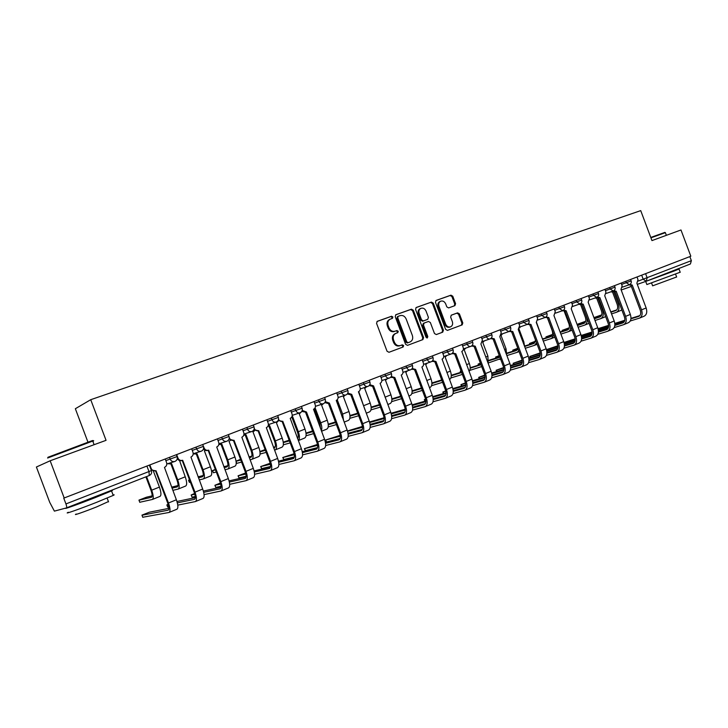 <?xml version="1.0" encoding="UTF-8"?>
<svg xmlns="http://www.w3.org/2000/svg" width="728" height="728" viewBox="0 0 728 728"><rect width="100%" height="100%" fill="white"/><g stroke="black" fill="none" stroke-linecap="round" stroke-linejoin="round"><path stroke-width="1.09" d="M392.893 316.989L391.555 316.243L377.322 321.294L376.549 323.323L387.05 351.242L388.97 352.288L403.139 346.983L403.631 345.572L402.302 344.844L400.491 345.518C397.806 346.182 395.768 345.063 394.385 342.169L393.511 339.858C392.665 336.864 393.402 334.725 395.75 333.424L397.779 332.678L398.262 331.286L396.933 330.548L395.104 331.204C392.419 331.85 390.381 330.721 388.989 327.818L388.124 325.507C387.269 322.559 387.997 320.438 390.299 319.137L392.419 318.373L392.893 316.989M391.846 318.582L392.101 317.335L390.772 316.589L376.977 321.485M402.393 347.265L402.83 345.882L401.51 345.154L400.491 345.518M397.142 332.914L397.47 331.604L396.141 330.867L395.104 331.204M454.9 305.642L455.582 303.703L452.761 296.205L450.96 295.159L436.108 300.436L435.471 302.357L445.618 329.365L447.438 330.394L462.162 324.879L462.808 322.95L459.404 313.886L457.612 312.849L451.296 315.169L450.65 317.099L452.343 321.621C453.053 324.06 452.461 325.798 450.587 326.827C448.439 327.409 446.792 326.499 445.645 324.096L438.975 306.333C438.283 303.94 438.848 302.22 440.668 301.192C442.851 300.573 444.526 301.483 445.7 303.922L446.81 306.87L448.621 307.917L454.9 305.642M65.939 503.931C66.739 506.206 66.912 507.525 66.457 507.907L54.391 511.129L49.75 502.393L36.4 467.012L50.159 460.779L106.051 440.331L90.727 399.699L640.722 210.619L651.96 240.595L680.98 229.975L690.817 256.22L63.755 498.143L65.939 503.931L151.424 470.588M50.159 460.779L64.201 498.007M413.304 310.246L411.438 309.191L395.886 314.705L395.222 316.68L405.605 344.317L407.498 345.354L422.868 339.603L423.587 337.601L413.304 310.246L412.503 310.592L410.637 309.536L395.632 314.86M416.298 307.462L431.422 302.093L433.26 303.148L443.416 330.194L442.724 332.168L436.318 334.561L434.48 333.524L430.339 322.504L428.492 321.458L424.151 323.05L423.478 325.016L427.809 336.536L427.327 337.929L426.007 337.21L415.579 309.436L416.152 307.525M87.924 442.069L75.348 408.726L90.727 399.699M689.844 256.593L691.363 260.66L690.399 263.982L646.346 281.199M389.753 319.392L389.516 319.483C387.214 320.775 386.486 322.895 387.341 325.844L388.124 325.507M394.312 331.531C391.628 332.177 389.589 331.049 388.206 328.155L387.341 325.844M395.659 333.469L394.958 333.752C392.61 335.044 391.873 337.182 392.72 340.167L393.511 339.858M399.69 345.827C397.006 346.492 394.976 345.372 393.593 342.479L392.72 340.167M422.14 339.876L422.768 337.91L412.503 310.592M398.225 316.307L397.706 317.708L406.806 341.942L408.135 342.67L410.146 341.914C412.485 340.64 413.231 338.502 412.376 335.517L406.179 319.019C404.814 316.143 402.802 315.015 400.136 315.624L398.225 316.307M398.125 316.352L396.915 318.054L397.706 317.708M409.291 342.242L407.325 342.979L406.006 342.251L396.915 318.054M415.97 307.644L431.422 302.093M441.978 332.441L442.588 330.503L432.432 303.494L430.603 302.448M424.124 323.059L423.332 323.378L422.668 325.343L426.99 336.855L427.809 336.536M426.863 337.974L426.99 336.855M426.044 311.065C424.852 308.599 423.141 307.68 420.911 308.317C419.046 309.373 418.464 311.111 419.164 313.531L421.548 319.865L423.405 320.911L427.755 319.328L428.41 317.372L426.044 311.065M420.911 308.317L420.101 308.663C418.236 309.719 417.654 311.447 418.354 313.877L419.164 313.531M426.963 319.647L422.586 321.239L420.729 320.193L418.354 313.877M440.668 301.192L439.839 301.547C438.019 302.575 437.455 304.286 438.147 306.679L438.975 306.333M450.468 326.872L449.749 327.145C447.611 327.727 445.964 326.817 444.817 324.424L438.147 306.679M461.37 325.179L461.962 323.268L458.558 314.223L456.765 313.186L451.123 315.26M454.317 305.851L454.745 304.058L451.924 296.56L450.132 295.513L435.854 300.582M146.565 476.585L151.688 490.181C153.481 495.395 153.699 498.498 152.343 499.472L139.767 502.265L138.993 500.2L151.488 497.26C152.489 496.523 152.325 494.23 150.996 490.363L145.9 476.849M152.143 495.85L146.474 497.206L138.957 500.118L139.803 502.347M153.399 471.107L159.423 487.096C161.207 492.292 161.407 495.386 160.024 496.378L159.96 496.396M149.859 464.955L151.187 468.486C152.207 470.552 153.808 471.28 155.983 470.688L168.477 503.002C170.297 508.299 170.498 511.447 169.078 512.457L142.752 517.253L141.996 515.233L168.186 510.173C169.242 509.427 169.087 507.088 167.74 503.157L155.555 470.825M168.887 508.362L149.413 512.194L141.951 515.124L142.797 517.362M155.464 470.843L151.133 469.824M165.247 459.022L166.566 462.526C167.167 464.737 166.466 466.357 164.464 467.385L176.367 499.781C178.178 505.05 178.36 508.199 176.913 509.218L169.196 512.403M168.314 463.499L171.608 463.663L177.687 479.816C179.452 484.966 179.607 488.051 178.169 489.061L172.818 490.354M179.552 460.569L185.231 476.813C186.978 481.945 187.123 485.021 185.649 486.04L185.585 486.058M171.999 488.179L177.314 486.877C178.387 486.122 178.269 483.829 176.968 480.007L170.898 463.909L167.595 463.718M171.608 487.15L178.023 485.549M190.381 482.145L189.353 482.309L188.597 480.298M189.489 479.788L188.57 480.216L189.589 480.043M193.775 453.562L197.033 453.762L203.039 469.715C204.759 474.802 204.859 477.868 203.339 478.906L199.254 479.934M205.405 450.377L204.404 450.896L210.392 466.785C212.103 471.853 212.185 474.92 210.638 475.966L210.565 475.985M198.444 477.786L202.493 476.749C203.631 475.975 203.558 473.7 202.275 469.924L196.287 454.017M196.369 453.99L193.202 453.899M198.089 476.831L203.249 475.502M168.769 506.934L167.731 507.143L166.903 505.041M168.141 504.313L166.858 504.932L168.277 504.759M176.677 454.609L177.987 458.094C178.988 460.132 180.553 460.86 182.683 460.278L194.995 492.174C196.778 497.397 196.915 500.536 195.404 501.574L177.787 505.123M177.35 502.884L194.522 499.326C195.65 498.553 195.541 496.223 194.221 492.346L182.191 460.433M182.209 460.424L181.918 460.515C179.889 461.088 178.351 460.415 177.314 458.504M191.664 448.821L192.966 452.279C193.557 454.472 192.874 456.065 190.927 457.066L202.684 489.034C204.459 494.239 204.577 497.37 203.039 498.425L195.541 501.519M176.959 501.483L195.304 497.634M195.259 496.478L192.056 497.16L191.2 495.095M194.613 493.484L191.164 494.985L194.849 494.294M203.494 446.382L204.095 447.966C205.078 449.986 206.606 450.705 208.672 450.15L220.83 481.627C222.577 486.786 222.659 489.908 221.057 490.981L204.077 494.603M203.703 492.365L220.184 488.761C221.367 487.969 221.312 485.649 220.011 481.818L208.144 450.314M208.254 450.277L207.88 450.395C206.06 450.932 204.613 450.377 203.531 448.721M217.39 438.893L218.682 442.306C219.264 444.462 218.609 446.036 216.717 447.01L228.319 478.569C230.057 483.71 230.121 486.832 228.501 487.906L221.194 490.927M203.367 491.072L221.021 487.169M47.948 457.275L91.755 440.804C93.366 440.313 93.484 440.376 92.138 440.977M92.838 441.332C94.185 440.731 94.149 440.649 92.747 441.068L47.602 458.021M113.086 495.022C114.505 494.621 114.551 494.758 113.231 495.413L96.815 502.247C79.789 508.981 62.472 515.069 68.332 512.275M107.052 492.037C112.139 490.253 113.641 489.88 111.539 490.909L95.086 497.67C78.578 504.158 61.498 510.237 66.293 507.953M108.436 501.565L96.715 506.879C84.512 511.729 72.063 516.07 76.231 514.023M101.31 494.54L76.922 503.812M650.777 237.446L664.828 232.414M665.365 232.66L650.923 237.838M680.198 272.217L646.864 284.548L645.69 281.436M671.243 271.562L678.996 269.023L674.219 270.998L646.382 281.19M676.63 276.977L652.625 285.84L651.615 283.137M671.325 271.79L653.18 278.524M216.316 471.999L213.386 472.754L212.503 470.707M215.342 469.405L212.476 470.625L215.534 469.906M218.91 444.053L221.822 444.116L227.755 459.859C229.447 464.892 229.493 467.94 227.882 469.014L224.998 469.76M230.467 440.376L229.011 441.314L234.926 457.002C236.609 462.016 236.636 465.065 235.008 466.138L234.926 466.157M224.197 467.631L227.054 466.875C228.246 466.084 228.21 463.818 226.954 460.087L221.039 444.38M221.203 444.326L218.819 444.571M223.869 466.748L227.846 465.692M241.578 462.071L236.755 463.354L236.181 462.225M240.549 459.341L236.045 461.152M243.862 434.898L246 434.698L251.861 450.25C253.517 455.228 253.508 458.258 251.833 459.35L250.077 459.823M254.809 430.53L253.016 431.968L258.849 447.465C260.506 452.425 260.478 455.446 258.777 456.547L258.695 456.574M249.285 457.712L251.005 457.248C252.261 456.429 252.261 454.181 251.033 450.486L245.19 434.971M245.418 434.898L243.753 435.262M248.976 456.893L251.833 456.119M236.072 461.279L240.795 460.005M265.138 449.576L259.941 451.524M268.168 425.798L269.588 425.516L275.375 440.877C277.013 445.791 276.949 448.812 275.193 449.931L274.52 450.113M278.478 420.784L276.44 422.85L282.2 438.156C283.829 443.061 283.756 446.064 281.982 447.192L281.9 447.219M273.728 448.029L274.383 447.847C275.685 447.019 275.73 444.772 274.52 441.123L268.75 425.798M269.051 425.707L268.077 426.007M273.446 447.265L275.239 446.764M259.978 451.824L265.42 450.323M266.193 452.379L260.069 454.035M221.039 486.249L215.797 487.423L214.924 485.385M220.42 483.01L214.887 485.285L220.702 484.065M229.256 437.401L229.52 438.101C230.494 440.094 231.986 440.813 234.006 440.267L246 471.344C247.72 476.449 247.738 479.552 246.055 480.653L229.666 484.32M229.356 482.091L245.19 478.469C246.437 477.65 246.428 475.348 245.145 471.553L233.433 440.449M233.624 440.394L229.056 439.093M242.47 429.22L243.744 432.587C244.326 434.716 243.689 436.263 241.842 437.219L253.299 468.368C255.009 473.455 255.009 476.549 253.308 477.659L246.201 480.598M229.065 480.89L246.082 476.958M246.128 476.249L238.984 477.914L238.092 475.903M245.618 472.963L238.056 475.812L245.882 474.055M254.254 428.337L254.309 428.492C255.264 430.457 256.729 431.176 258.695 430.648L270.534 461.334C272.217 466.375 272.181 469.46 270.425 470.588L254.591 474.274M254.345 472.044L269.569 468.423C270.871 467.585 270.898 465.301 269.651 461.552L258.085 430.839M258.349 430.758L253.926 429.656M266.921 419.783L268.168 423.114C268.75 425.216 268.132 426.735 266.339 427.664L277.65 458.422C279.325 463.454 279.27 466.53 277.495 467.667L270.57 470.525M254.099 470.925L270.498 466.994M270.561 466.466L261.634 468.623L260.715 466.648M270.188 463.245L260.679 466.557L270.406 464.273M278.551 419.301C279.534 421.121 280.935 421.767 282.773 421.257L294.449 451.569C296.105 456.547 296.023 459.614 294.194 460.769L278.879 464.464M278.697 462.235L293.339 458.64C294.704 457.776 294.767 455.501 293.539 451.806L282.118 421.466M282.455 421.366L278.16 420.429M290.754 410.592L291.992 413.877C292.565 415.952 291.974 417.444 290.217 418.354L301.392 448.73C303.039 453.699 302.939 456.765 301.083 457.921L294.349 460.706M278.487 461.188L294.303 457.266M289.153 440.167L283.256 442.169M292.101 416.725L292.611 416.543L298.325 431.731C299.845 436.218 299.836 439.166 298.316 440.577M301.228 412.075L299.299 413.941L304.996 429.074C306.588 433.915 306.47 436.909 304.623 438.056L304.541 438.083M297.534 438.493C298.562 437.364 298.535 435.198 297.443 431.986L291.791 416.971M297.297 437.856L298.08 437.637M283.31 442.588L289.416 440.868M290.181 442.897L283.338 444.799M294.376 456.911L283.756 459.541L282.819 457.603M294.121 453.735L282.783 457.512L294.312 454.7M302.229 410.392L306.479 412.021L317.781 442.042C319.401 446.965 319.264 450.013 317.372 451.196L302.557 454.873M302.429 452.652L316.534 449.085C317.945 448.211 318.045 445.946 316.835 442.287L305.56 412.33M305.96 412.203L301.783 411.411M314.005 401.619L315.233 404.859C315.797 406.906 315.224 408.381 313.513 409.273L324.542 439.275C326.162 444.189 326.017 447.229 324.096 448.412L317.526 451.123M302.247 451.669L317.526 447.784M312.576 430.967L306.015 433.06M315.097 407.817L320.739 422.795C321.949 426.226 322.149 428.874 321.339 430.739M323.378 403.712L321.621 405.25L327.245 420.202C328.81 424.997 328.647 427.973 326.745 429.138L326.654 429.165M320.475 428.446L319.82 423.068L314.423 408.708M306.069 433.56L312.822 431.622M313.577 433.642L306.042 435.772M317.581 447.565L305.378 450.678L304.413 448.757M317.463 444.435L304.386 448.675L317.617 445.354M325.316 401.647L329.384 403.094L340.54 432.751C342.133 437.619 341.951 440.649 339.994 441.851L325.644 445.509M325.571 443.288L339.157 439.767C340.622 438.875 340.75 436.627 339.567 433.014L328.437 403.412M328.201 403.494L324.825 402.584M336.7 392.865L337.901 396.068C338.465 398.089 337.91 399.536 336.245 400.418L347.147 430.048C348.73 434.907 348.539 437.928 346.555 439.139L340.158 441.778M325.425 442.36L340.185 438.511M335.417 421.976L328.237 424.178M337.228 399.754L342.615 414.077L343.571 420.556M345.154 395.195L343.416 396.769L348.976 411.538C350.514 416.279 350.305 419.237 348.339 420.429L348.248 420.456M342.424 417.517L336.409 400.345M328.292 424.733L335.644 422.595M336.4 424.588L328.201 426.945M340.204 438.438L326.517 442.005L325.525 440.121M340.222 435.344L325.498 440.04L340.34 436.209M347.838 393.075L351.724 394.376L362.744 423.678C364.319 428.492 364.091 431.513 362.071 432.723L348.166 436.363M348.157 434.143L361.243 430.676C362.753 429.766 362.917 427.527 361.752 423.951L350.75 394.713M350.532 394.785L347.301 393.966M358.84 384.32L360.032 387.487C360.588 389.48 360.051 390.909 358.422 391.764L369.196 421.048C370.761 425.844 370.516 428.856 368.477 430.084L362.235 432.659M348.029 433.26L362.289 429.465M357.703 413.186L349.95 415.524M358.749 391.619L364.974 409.809M366.421 386.887L364.71 388.479L370.197 403.075C371.717 407.762 371.462 410.71 369.451 411.911L369.351 411.948M349.995 416.107L357.921 413.768M358.667 415.752L349.849 418.318M362.417 426.453L347.465 430.976M369.815 384.693L373.546 385.876L384.43 414.824C385.976 419.583 385.704 422.586 383.62 423.823L370.152 427.418M370.188 425.207L382.81 421.794C384.357 420.875 384.557 418.646 383.41 415.115L372.545 386.213M372.327 386.286L369.233 385.54M380.462 375.976L381.636 379.106C382.191 381.081 381.672 382.482 380.08 383.319L390.727 412.257C392.265 416.998 391.983 419.992 389.88 421.239L383.793 423.751M370.079 424.369L383.874 420.629M347.565 431.313L362.508 427.272M379.452 404.595L371.153 407.089M387.205 378.769L385.512 380.371L390.936 394.813C392.428 399.445 392.146 402.375 390.072 403.594L389.981 403.631M371.189 407.68L379.661 405.15M380.398 407.107L370.989 409.882M384.084 417.754L369.515 421.985M391.264 376.494L394.849 377.568L405.605 406.179C407.116 410.892 406.806 413.868 404.677 415.124L391.6 418.673M391.691 416.471L403.867 413.122C405.46 412.185 405.687 409.973 404.559 406.479L393.821 377.923M394.412 377.723L390.645 377.295M401.574 367.831L402.739 370.925C403.285 372.873 402.784 374.256 401.228 375.075L411.748 403.676C413.258 408.363 412.94 411.338 410.792 412.603L404.85 415.051M391.609 415.679L404.95 411.993M369.678 422.513L384.147 418.536M407.516 370.834L405.851 372.454L411.211 386.732C412.676 391.318 412.357 394.23 410.228 395.468L410.137 395.495M391.873 398.862L400.691 396.196M391.901 399.435L400.891 396.714M401.619 398.653L391.646 401.638M405.232 409.245L391.063 413.258M412.212 368.468L415.652 369.46L426.28 397.743C427.773 402.393 427.427 405.36 425.243 406.634L412.549 410.137M412.694 407.935L424.442 404.65C426.062 403.703 426.326 401.501 425.216 398.043L414.605 369.815M414.396 369.888L415.251 369.606L411.548 369.233M422.204 359.869L423.35 362.926C423.896 364.855 423.405 366.22 421.894 367.021L432.286 395.286C433.77 399.927 433.415 402.884 431.213 404.167L425.425 406.552M412.621 407.18L425.534 403.558M391.255 413.914L405.278 410.001M427.363 363.081L425.725 364.71L431.031 378.833C432.478 383.365 432.114 386.259 429.948 387.514L429.848 387.542M412.121 390.827L421.43 387.979M412.139 391.364L421.621 388.479M422.34 390.399L411.83 393.566M432.669 360.615L435.981 361.534L446.482 389.489C447.957 394.094 447.565 397.042 445.336 398.325L433.005 401.783M433.206 399.581L444.544 396.369C446.209 395.413 446.491 393.229 445.399 389.808L434.916 361.898M435.59 361.67L431.959 361.352M442.351 352.097L443.489 355.118C444.025 357.02 443.561 358.367 442.078 359.15L452.352 387.096C453.817 391.682 453.426 394.621 451.169 395.914L445.518 398.252M412.139 404.832L425.88 400.928M433.151 398.862L445.645 395.313M412.312 405.496L425.907 401.647M446.783 355.51L445.172 357.148L450.414 371.107C451.769 375.302 451.478 378.132 449.54 379.597M431.913 382.964L441.696 379.943M431.922 383.483L441.869 380.416M442.588 382.318L431.567 385.676M425.543 399.053L424.315 399.627L425.616 399.335M452.652 352.934L455.846 353.79L466.229 381.426C467.676 385.986 467.258 388.916 464.974 390.217L452.998 393.621M453.244 391.418L464.191 388.279C465.884 387.314 466.202 385.139 465.128 381.754L454.763 354.163M455.473 353.926L451.897 353.644M462.053 344.49L463.172 347.484C463.709 349.367 463.254 350.687 461.807 351.46L471.971 379.088C473.4 383.629 472.973 386.55 470.679 387.86L465.165 390.135M432.723 396.624L446.055 392.792M453.207 390.736L465.301 387.26M432.887 397.251L446.064 393.484M465.765 348.102L464.182 349.74L469.369 363.545C470.552 367.03 470.461 369.66 469.096 371.444M451.269 375.266L461.497 372.09M451.269 375.766L461.661 372.536M462.371 374.42L450.869 377.959M445.727 390.827L442.824 392.055L445.836 391.264M472.19 345.418L475.266 346.219L485.53 373.546C486.95 378.05 486.504 380.962 484.175 382.282L472.536 385.631M472.827 383.438L483.401 380.371C485.13 379.388 485.467 377.231 484.411 373.883L474.165 346.601M473.974 346.664L474.911 346.346L471.389 346.1M481.308 337.064L482.418 340.022L480.908 344.016L491.145 371.253C492.556 375.748 492.092 378.66 489.762 379.98L484.366 382.2M452.834 388.588L465.765 384.83M472.8 382.782L484.52 379.379M452.971 389.198L465.756 385.494M461.042 370.889L460.242 371.253L461.106 371.053M484.338 340.859L482.791 342.497L487.915 356.156L488.115 363.208M470.197 368.213L480.962 364.701M470.197 367.74L480.844 364.4M481.672 366.594L469.742 370.397M465.465 382.828L460.951 384.639L465.592 383.365M491.282 338.065L494.257 338.811L504.404 365.838C505.805 370.297 505.323 373.2 502.957 374.529L491.627 377.814M491.973 375.63L502.184 372.636C503.949 371.644 504.304 369.496 503.266 366.184L493.138 339.202M492.947 339.266L493.912 338.939L490.435 338.72M500.136 329.793L501.237 332.723L499.772 336.664L509.891 363.6C511.284 368.05 510.792 370.934 508.417 372.272L503.148 374.447M472.472 380.726L485.03 377.04M491.955 375.002L503.303 371.662M472.599 381.308L485.003 377.677M480.38 363.145L478.105 364.091L480.48 363.409M501.073 335.617L506.069 348.921L506.615 354.873M501.228 335.317L502.52 333.77M488.706 360.815L498.516 357.73L499.708 356.72M488.725 360.36L499.572 356.938M500.464 358.722L488.215 363.008M484.775 375.075L478.705 377.377L484.894 375.63M509.955 330.867L512.821 331.577L522.859 358.303C524.242 362.717 523.723 365.593 521.321 366.939L510.301 370.17M510.692 367.995L520.565 365.065C522.349 364.073 522.731 361.934 521.703 358.658L511.684 331.968M511.502 332.032L512.503 331.695L509.054 331.495M518.554 322.686L519.646 325.58L518.227 329.466L528.228 356.11C529.602 360.515 529.074 363.39 526.663 364.728L521.521 366.857M491.673 373.027L503.867 369.414M510.683 367.385L521.685 364.127M491.791 373.591L503.822 370.024M499.29 355.601L495.595 357.075L499.417 355.928M519.019 329.02L523.832 341.841L524.57 346.364M519.737 327.882L520.311 326.836M506.825 353.581L516.389 350.55L517.927 348.585M506.843 353.144L517.371 349.795M518.764 350.823L517.108 352.361L506.879 355.583M503.667 367.522L496.096 370.261L503.767 368.059M528.21 323.824L530.994 324.488L540.922 350.932C542.278 355.3 541.732 358.158 539.293 359.514L528.574 362.699M529.001 360.515L538.538 357.666C540.349 356.656 540.758 354.536 539.748 351.287L529.838 324.897M529.656 324.961L530.676 324.606L527.263 324.415M536.582 315.734L537.655 318.6L536.272 322.431L546.173 348.785C547.52 353.144 546.965 356.001 544.517 357.357L539.494 359.432M510.446 365.492L522.285 361.952M529.001 359.941L539.666 356.747M510.546 366.029L522.231 362.544M517.799 348.248L512.73 350.204L517.917 348.612M536.509 322.34L541.85 337.282M524.615 346.473L533.815 343.543L535.562 340.131M524.579 346.073L534.798 342.806M536.591 342.879L534.525 345.336L525.279 348.266M522.131 360.132L513.131 363.299L522.213 360.642M546.073 316.917L548.766 317.563L558.585 343.716C559.923 348.039 559.35 350.887 556.884 352.252L546.437 355.373M546.91 353.198L556.137 350.423C557.976 349.404 558.394 347.292 557.402 344.08L547.602 317.972M547.429 318.036L548.466 317.672L545.072 317.481M554.217 308.927L555.273 311.757L553.935 315.543L563.727 341.623C565.055 345.927 564.473 348.767 561.998 350.132L557.084 352.161M528.801 358.112L540.303 354.645M546.919 352.643L557.257 349.522M528.892 358.631L540.231 355.209M535.462 341.232L529.52 343.47L535.362 341.659M542.615 339.33L550.887 336.673C552.689 335.69 553.107 333.624 552.133 330.476L547.465 318.018M542.487 338.975L551.87 335.963M553.935 334.844L551.587 338.456L543.279 341.095M540.185 352.889L529.829 356.465L540.267 353.38M563.545 310.164L566.166 310.774L575.884 336.654C577.195 340.941 576.603 343.762 574.092 345.136L563.918 348.202M564.437 346.037L573.355 343.325C575.22 342.306 575.657 340.213 574.683 337.028L564.983 311.193M564.819 311.256L565.874 310.883L562.498 310.701M571.471 302.275L572.527 305.068L571.225 308.809L580.908 334.607C582.218 338.875 581.617 341.696 579.097 343.07L574.301 345.054M546.755 350.887L557.93 347.484M564.455 345.5L574.483 342.451M546.828 351.387L557.848 348.039M552.552 334.434L545.982 336.873L552.443 334.844M560.241 332.332L567.603 329.957C569.423 328.965 569.86 326.908 568.914 323.787L564.255 311.375M562.835 310.956L562.28 310.774M560.114 331.995L568.586 329.256M570.743 326.526C570.825 329.238 570.006 330.967 568.295 331.713L560.897 334.088M557.857 345.791L546.455 349.631M546.491 349.759L557.921 346.264M580.653 303.549L583.201 304.14L592.81 329.748C594.103 333.979 593.484 336.791 590.945 338.174L581.035 341.186M581.59 339.03L590.217 336.382C592.101 335.362 592.565 333.269 591.6 330.121L582.009 304.559M581.836 304.623L582.919 304.24L579.561 304.058M588.37 295.75L589.416 298.516L588.151 302.202L597.734 327.736C599.026 331.959 598.398 334.762 595.85 336.145L591.154 338.092M564.318 343.807L575.175 340.476M581.617 338.511L591.336 335.526M564.382 344.289L575.093 341.013M569.287 327.773L562.107 330.403L569.178 328.173M581.9 304.595L586.504 316.853C587.769 321.012 587.159 323.76 584.675 325.107L578.132 327.218M577.486 325.48L583.974 323.369C585.831 322.368 586.277 320.329 585.339 317.244L580.625 304.659M580.207 304.504L578.769 304.34M577.359 325.152L584.966 322.686M575.147 338.839L564 342.442M597.397 297.06L599.881 297.634L609.381 322.977C610.665 327.172 610.019 329.966 607.452 331.358L597.788 334.316M598.38 332.159L606.724 329.584C608.635 328.555 609.109 326.481 608.162 323.359L598.671 298.061M598.507 298.116L599.608 297.734L596.268 297.552M604.923 289.362L605.951 292.11L604.731 295.741L614.205 321.012C615.479 325.189 614.823 327.982 612.257 329.375L607.662 331.267M581.508 336.873L592.064 333.615M598.416 331.659L607.853 328.747M564.082 342.724L575.193 339.303M581.563 337.337L591.973 334.134M585.685 321.239L577.932 324.06L585.567 321.63M596.086 297.625L596.596 297.816M598.034 298.234L602.62 310.437C603.858 314.551 603.23 317.281 600.718 318.637L595.013 320.484M594.366 318.764L600.027 316.917C601.901 315.916 602.365 313.877 601.446 310.82L596.669 298.107M596.514 298.161L594.922 298.025M594.248 318.445L601.01 316.243M605.641 316.644L600.909 318.564M592.064 332.023L581.199 335.462M613.795 290.709L616.207 291.264L625.616 316.352C626.872 320.502 626.207 323.278 623.623 324.679L614.195 327.582M614.832 325.434L622.895 322.923C624.824 321.885 625.316 319.829 624.387 316.744L614.996 291.701M614.832 291.755L615.943 291.364L612.63 291.191M621.13 283.11L622.149 285.822L620.966 289.416L630.339 314.423C631.595 318.564 630.921 321.339 628.319 322.731L623.832 324.588M598.334 330.084L608.599 326.89M614.869 324.943L624.023 322.104M581.29 335.826L592.101 332.469M598.38 330.53L608.499 327.391M601.747 314.842L593.93 317.608M593.975 317.717L601.619 315.215M611.93 291.437L613.304 291.655M613.786 291.828L618.409 304.14C619.637 308.217 618.982 310.938 616.443 312.294L611.538 313.895M610.892 312.185L615.761 310.592C617.644 309.582 618.136 307.562 617.226 304.531L612.503 291.946M612.348 292.001L610.756 291.846M610.783 311.884L616.743 309.928M621.858 309.991L616.634 312.221M608.635 325.352L598.034 328.665M629.847 284.484L632.213 285.03L641.523 309.855C642.76 313.968 642.069 316.735 639.457 318.136L630.266 320.984M630.93 318.837L638.747 316.398C640.685 315.361 641.195 313.304 640.276 310.255L630.985 285.467M631.95 285.13L628.664 284.948M637.009 276.986L638.019 279.67L636.864 283.219L646.145 307.971C647.383 312.066 646.692 314.824 644.062 316.234L639.675 318.045M614.805 323.423L624.788 320.302M630.976 318.373L639.866 315.597M598.143 329.065L608.663 325.78M614.851 323.851L624.679 320.793M390.772 316.589L391.555 316.243M401.51 345.154L402.302 344.844M396.141 330.867L396.933 330.548M638.256 281.063L691.363 260.66M641.677 275.184L643.224 279.315L646.246 281.245L647.156 277.85L645.59 273.673M646.136 281.272L637.3 284.366L646.145 281.272M631.349 286.441L621.184 289.999L631.349 286.441M146.919 466.093L149.003 471.617L149.267 475.53L66.503 507.889M621.621 284.421L631.149 280.917M625.798 281.308L626.335 282.746L629.411 284.684C631.03 283.902 631.604 282.646 631.158 280.926L630.603 279.452M605.423 290.69L615.014 287.169L614.45 285.685M609.582 287.569L610.128 289.016L613.258 290.963C614.887 290.181 615.469 288.916 615.014 287.169M588.879 297.088L598.525 293.539M593.038 293.948L593.584 295.413L596.769 297.379C598.407 296.587 598.998 295.304 598.525 293.548L597.97 292.046M571.981 303.621L581.69 300.045M576.13 300.473L576.685 301.956L579.934 303.931C581.581 303.13 582.173 301.838 581.699 300.063L581.126 298.544M554.727 310.292L564.509 306.716L563.927 305.178M558.867 307.134L559.432 308.636L562.735 310.619C564.391 309.81 564.983 308.508 564.509 306.716M537.091 317.108L546.946 313.513L546.364 311.957M541.222 313.941L541.796 315.452L545.154 317.454C546.828 316.635 547.429 315.324 546.946 313.513M519.082 324.078L528.992 320.457L528.41 318.891M523.195 320.893L523.778 322.431L527.199 324.442C528.883 323.614 529.484 322.286 528.992 320.457M500.664 331.195L510.647 327.555L510.055 325.971M504.777 328.01L505.35 329.556L508.845 331.577C510.537 330.749 511.147 329.402 510.647 327.555M481.836 338.474L491.891 334.807L491.291 333.206M485.931 335.28L486.522 336.846C487.35 338.593 488.534 339.266 490.071 338.875L490.071 338.875C491.791 338.038 492.392 336.682 491.891 334.807M462.589 345.918L472.709 342.215M466.666 342.715L467.258 344.299C468.095 346.064 469.305 346.746 470.88 346.346L470.88 346.346C472.609 345.5 473.218 344.126 472.718 342.233L472.108 340.613M442.897 353.535L453.098 349.822L452.479 348.184M446.956 350.314L447.556 351.915C448.403 353.708 449.631 354.39 451.251 353.981L451.251 353.981C452.989 353.126 453.608 351.733 453.098 349.822M422.75 361.325L433.024 357.584L432.405 355.937M426.781 358.103L427.391 359.714C428.255 361.525 429.511 362.216 431.158 361.789L431.158 361.789C432.923 360.924 433.542 359.523 433.024 357.584M402.129 369.296L412.476 365.511M406.142 366.066L406.761 367.704C407.635 369.533 408.909 370.224 410.601 369.788L410.601 369.788C412.376 368.914 413.004 367.494 412.476 365.538L411.848 363.864M381.017 377.459L391.446 373.646M385.012 374.219L385.631 375.876C386.523 377.723 387.824 378.424 389.553 377.969L389.553 377.969C391.355 377.086 391.983 375.657 391.455 373.673L390.818 371.981M359.404 385.822L369.906 381.982M363.372 382.573L364 384.248C364.901 386.113 366.23 386.823 368.004 386.359L368.004 386.359C369.815 385.458 370.461 384.011 369.915 382L369.269 380.289M337.264 394.376L347.866 390.536L347.211 388.807M341.204 391.127L341.841 392.82C342.751 394.713 344.116 395.422 345.927 394.94L345.927 394.94C347.766 394.039 348.412 392.565 347.866 390.536M314.587 403.148L325.252 399.253M318.491 399.89L319.137 401.601C320.056 403.521 321.448 404.231 323.305 403.74L323.305 403.74C325.161 402.821 325.816 401.337 325.261 399.281L324.606 397.524M291.337 412.13L302.093 408.208M295.204 408.872L295.859 410.61C296.796 412.549 298.216 413.267 300.118 412.758L300.118 412.758C302.002 411.83 302.666 410.319 302.102 408.244L301.438 406.47M267.504 421.339L278.36 417.426L277.686 415.633M271.335 418.081L271.999 419.847C272.954 421.803 274.401 422.522 276.349 422.003L276.349 422.003C278.26 421.057 278.933 419.537 278.36 417.426M243.061 430.785L254.017 426.845L253.335 425.025M246.856 427.527L247.529 429.311C248.494 431.295 249.977 432.023 251.979 431.476L251.979 431.476C253.908 430.53 254.591 428.983 254.017 426.845M217.991 440.476L229.029 436.472M221.74 437.219L222.422 439.029C223.405 441.031 224.925 441.76 226.972 441.204L226.972 441.204C228.929 440.24 229.62 438.675 229.038 436.509L228.346 434.671M192.265 450.423L203.403 446.391M195.969 447.165L196.66 448.994C197.652 451.032 199.208 451.76 201.301 451.187L201.301 451.187C203.303 450.204 204.004 448.612 203.412 446.428L202.712 444.562M165.847 460.624L177.095 456.565M169.506 457.375L170.206 459.231C171.217 461.288 172.809 462.025 174.957 461.434L174.957 461.434C176.986 460.433 177.705 458.822 177.104 456.602L176.394 454.718M646.246 281.236L690.399 263.982M388.206 328.155L388.989 327.818M393.593 342.479L394.385 342.169M422.768 337.91L423.587 337.601M410.637 309.536L411.438 309.191M406.006 342.251L406.806 341.942M407.325 342.979L408.135 342.67M409.227 342.269L410.037 341.96M432.432 303.494L433.26 303.148M442.588 330.503L443.416 330.194M422.668 325.343L423.478 325.016M420.729 320.193L421.548 319.865M422.586 321.239L423.405 320.911M426.881 319.674L427.7 319.346M444.817 324.424L445.645 324.096M456.765 313.186L457.612 312.849M458.558 314.223L459.404 313.886M461.962 323.268L462.808 322.95M450.132 295.513L450.96 295.159M451.924 296.56L452.761 296.205M454.745 304.058L455.582 303.703M151.688 490.181L159.423 487.096M176.367 499.781L168.477 503.002M151.187 468.486L150.687 468.641M177.687 479.816L185.231 476.813M188.661 480.28L189.453 482.382M203.039 469.715L210.392 466.785M166.93 505.032L167.731 507.143M202.684 489.034L194.995 492.174M177.987 458.094L177.341 458.294M191.273 495.076L192.056 497.16M228.319 478.569L220.83 481.627M204.095 447.966L203.64 448.111M212.603 470.679L213.386 472.754M227.755 459.859L234.926 457.002M236.127 461.689L236.755 463.354M251.861 450.25L258.849 447.465M275.375 440.877L282.2 438.156M215.024 485.367L215.797 487.423M253.299 468.368L246 471.344M238.22 475.875L238.984 477.914M277.65 458.422L270.534 461.334M260.879 466.612L261.634 468.623M301.392 448.73L294.449 451.569M298.325 431.731L304.996 429.074M283.01 457.557L283.756 459.541M324.542 439.275L317.781 442.042M320.739 422.795L327.245 420.202M304.641 448.712L305.378 450.678M347.147 430.048L340.54 432.751M342.615 414.077L348.976 411.538M325.789 440.058L326.517 442.005M369.196 421.048L362.744 423.678M363.991 405.551L370.197 403.075M390.727 412.257L384.43 414.824M385.048 397.16L390.936 394.813M411.748 403.676L405.605 406.179M406.142 388.752L411.211 386.732M432.286 395.286L426.28 397.743M426.745 380.535L431.031 378.833M452.352 387.096L446.482 389.489M446.874 372.518L450.414 371.107M424.752 399.59L425.316 401.092M471.971 379.088L466.229 381.426M466.557 364.673L469.369 363.545M443.288 392.001L443.825 393.429M491.145 371.253L485.53 373.546M460.742 371.171L461.124 372.199M485.785 357.002L487.915 356.156M461.443 384.575L461.962 385.94M509.891 363.6L504.404 365.838M478.624 363.991L478.997 364.983M504.595 349.504L506.069 348.921M479.224 377.304L479.716 378.596M528.228 356.11L522.859 358.303M496.15 356.966L496.496 357.903M522.995 342.169L523.832 341.841M496.642 370.179L497.106 371.416M546.173 348.785L540.922 350.932M513.313 350.086L513.65 350.978M513.704 363.199L514.15 364.382M563.727 341.623L558.585 343.716M530.13 343.343L530.448 344.198M530.43 356.365L530.858 357.494M580.908 334.607L575.884 336.654M546.61 336.727L546.919 337.555M546.819 349.658L547.229 350.741M597.734 327.736L592.81 329.748M562.771 330.248L563.062 331.04M614.205 321.012L609.381 322.977M578.614 323.896L578.896 324.652M602.62 310.437L603.221 310.192M630.339 314.423L625.616 316.352M594.148 317.663L594.421 318.391M618.409 304.14L619.501 303.703M646.145 307.971L641.523 309.855M166.812 463.964L174.493 461.579M193.211 453.744L200.882 451.324M218.928 443.78L226.59 441.332M243.989 434.061L251.633 431.595M268.414 424.588L276.039 422.104M292.237 415.351L299.827 412.849M315.47 406.333L323.041 403.831M338.147 397.543L345.682 395.022M360.278 388.952L367.776 386.431M381.882 380.562L389.344 378.041M402.984 372.372L410.401 369.851M423.596 364.373L430.976 361.852M443.734 356.556L451.078 354.036M463.418 348.912L470.716 346.401M482.664 341.432L489.926 338.93M501.483 334.125L508.699 331.631M519.883 326.981L527.063 324.488M537.892 319.983L545.026 317.499M555.519 313.14L562.608 310.665M572.763 306.433L579.816 303.967M589.653 299.872L596.66 297.415M606.197 293.448L613.158 291M622.395 287.16L629.31 284.721M149.367 465.147L151.442 470.634C152.043 472.882 151.315 474.51 149.267 475.53L66.494 507.889M389.516 319.483L390.299 319.137M394.958 333.752L395.75 333.424M397.379 316.671L398.171 316.325M423.332 323.378L424.151 323.05M426.936 319.656L427.755 319.328M152.452 499.435L160.024 496.378M178.278 489.016L185.649 486.04M203.458 478.86L210.638 475.966M91.755 440.804L92.492 441.141M113.231 495.413L111.539 490.909M107.125 498.089L108.554 501.883M94.112 444.699L92.747 441.068M664.728 232.369L665.283 232.614M680.234 272.317L678.996 269.023M675.611 274.256L676.658 277.059M666.366 235.326L665.346 232.596M228.01 468.959L235.008 466.138M251.961 459.295L258.777 456.547M275.33 449.868L281.982 447.192M298.325 440.595L304.623 438.056M321.521 431.24L326.745 429.138M344.153 422.113L348.339 420.429M366.248 413.204L369.451 411.911M387.815 404.504L390.072 403.594M394.421 377.723L393.611 377.996M408.872 396.014L410.228 395.468M429.447 387.715L429.948 387.514M435.599 361.67L434.716 361.971M424.906 401.21L424.333 399.69M455.473 353.917L454.563 354.236M443.388 393.557L442.842 392.11M460.651 372.345L460.26 371.298M461.488 386.077L460.97 384.693M478.496 365.137L478.114 364.137M499.49 359.459L500.573 359.022M479.215 378.751L478.724 377.432M495.968 358.076L495.613 357.12M517.29 352.288L519.046 351.579M496.587 371.571L496.114 370.315M513.085 351.16L512.749 350.241M534.707 345.263L537.118 344.289M513.604 364.546L513.149 363.345M529.866 344.389L529.538 343.507M551.769 338.374L554.8 337.155M530.275 357.666L529.847 356.511M546.309 337.746L545.991 336.909M568.486 331.64L572.108 330.175M562.425 331.24L562.125 330.439M584.857 325.034L589.052 323.341M578.232 324.87L577.941 324.087M631.959 285.121L630.821 285.522"/></g></svg>
